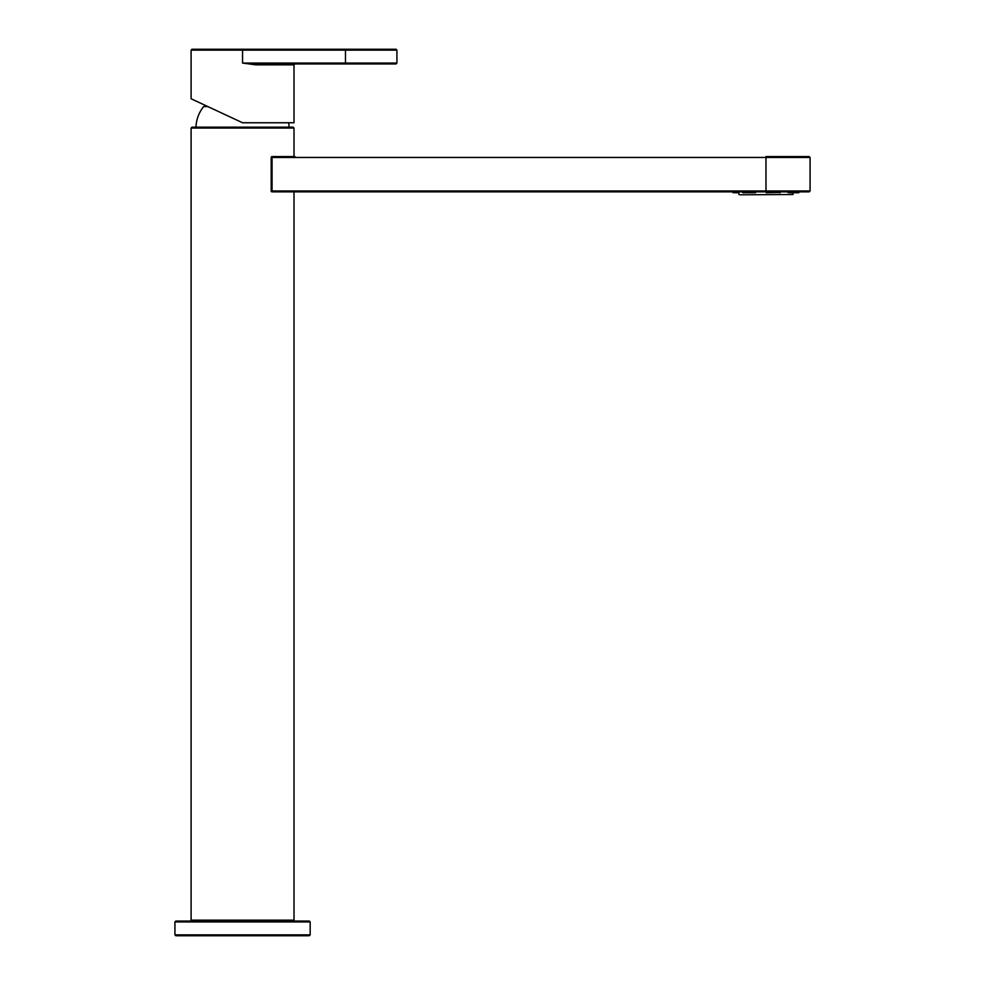<?xml version="1.0" encoding="UTF-8"?>
<svg xmlns="http://www.w3.org/2000/svg" width="985" height="985" viewBox="0 0 985 985"><rect width="100%" height="100%" fill="white"/><g stroke="black" fill="none" stroke-linecap="round" stroke-linejoin="round"><path stroke-width="1.48" d="M396.918 50.136L396.918 63.065L345.464 63.065L345.464 63.951L256.026 63.951L242.556 63.065L255.804 64.838L294.01 64.838L294.01 122.756L242.544 122.756L191.102 98.759L191.102 50.136L396.918 50.136L396.044 49.25L345.464 49.25L345.464 63.065L242.556 63.065L242.556 49.25L191.976 49.25L345.464 49.25M396.918 63.065L396.044 63.951L255.866 63.951M255.804 64.838L256.026 63.951M174.924 934.863L175.81 935.75L309.302 935.75L310.176 934.863L310.176 921.935L174.924 921.935L174.924 934.863L310.176 934.863M310.176 921.935L309.302 921.049L175.81 921.049L191.976 921.049L191.102 920.162L294.01 920.162L294.01 191.853M287.546 127.163L195.953 127.163C196.31 119.493 198.859 112.635 203.6 106.589L207.872 106.589M293.124 127.163L191.976 127.163L191.102 128.05L294.01 128.05L293.124 127.163M294.897 156.566L272.069 156.566A0.886 0.886 0 0 0 271.183 157.452L765.973 157.452L765.973 190.967L272.069 190.967L272.069 156.566L271.183 157.452L271.183 190.967A0.886 0.886 0 0 0 272.069 191.853L272.069 190.967L271.183 190.967L272.069 191.853L809.19 191.853L810.076 190.967L810.076 157.452L765.973 157.452L765.973 156.566L809.19 156.566L810.076 157.452M732.889 191.853L733.185 192.74L738.922 192.444M736.152 191.853L736.3 192.74M742.579 191.853L742.998 192.74L755.384 192.74L744.143 192.74M755.027 191.853L754.842 192.74M810.076 190.967L765.973 190.967L766.256 192.74L780.305 192.444L766.256 192.74M789.354 191.853L789.354 192.74L798.749 192.74L799.044 191.853M797.185 191.853L796.803 192.74M739.883 194.796L793.024 194.501L739.883 194.796M738.147 191.853L732.889 192.444M735.13 192.74L738.922 192.74M779.911 192.74L779.209 192.74M787.803 191.853L789.354 192.74M755.754 191.853L755.384 192.74M755.754 192.444L742.579 192.444M799.044 192.444L787.803 192.444M242.556 49.25L191.976 49.25L191.102 50.136M294.01 64.838L294.897 63.951M174.924 921.935L175.81 921.049M288.703 122.756L289.159 127.163M294.01 156.566L294.01 128.05M191.102 920.162L191.102 128.05M294.01 920.162L293.124 921.049M738.922 191.853L738.922 194.501M793.024 192.74L793.024 194.501"/></g></svg>

